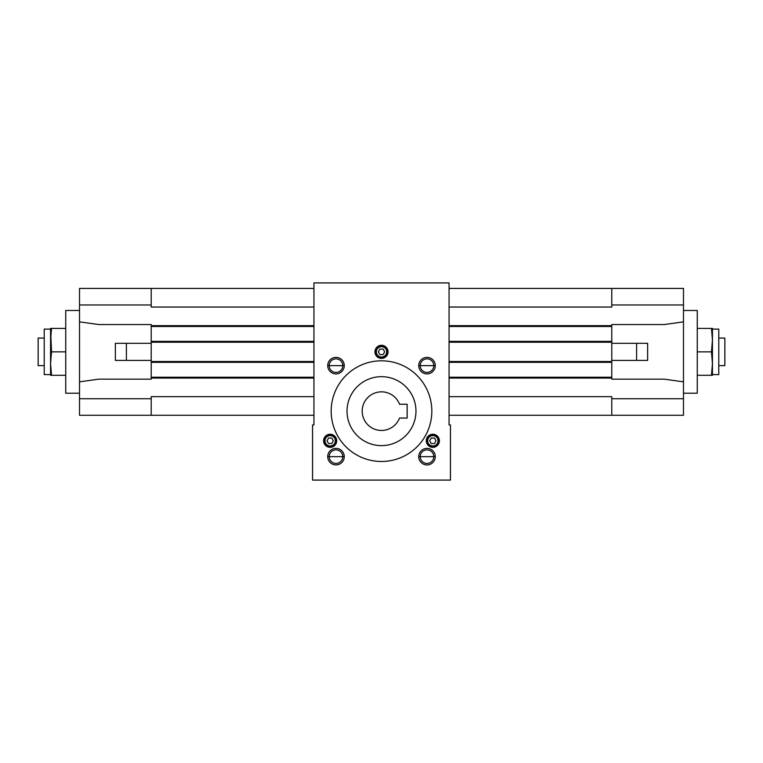 <?xml version="1.0" encoding="UTF-8"?>
<svg xmlns="http://www.w3.org/2000/svg" width="763" height="763" viewBox="0 0 763 763"><rect width="100%" height="100%" fill="white"/><g stroke="black" fill="none" stroke-linecap="round" stroke-linejoin="round"><path stroke-width="1.14" d="M38.15 338.066L44.216 338.066L38.15 338.066L38.15 365.639L44.216 365.639L38.15 365.639L38.15 338.066M50.558 329.101L44.216 329.101L50.558 329.101L51.531 351.857L50.558 363.57L51.531 375.291L50.558 375.291L65.732 375.291L51.531 375.291L50.558 363.57L50.558 375.291L50.558 363.57L51.531 351.857L65.732 351.857L51.531 351.857L50.558 340.136L50.558 363.57L50.558 340.136L51.531 328.414L50.558 340.136L50.558 328.414L65.732 328.414L50.558 328.414L50.558 340.136M50.558 374.604L44.216 374.604L50.558 374.604L50.558 363.57M683.486 310.484L697.268 310.484L697.268 393.222L683.486 393.222L697.268 393.222L697.268 310.484L683.486 310.484M712.442 329.101L718.784 329.101L718.784 374.604L712.442 374.604L718.784 374.604L718.784 329.101L712.442 329.101L712.442 340.136L711.469 328.414L712.442 328.414L697.268 328.414L711.469 328.414L712.442 340.136L712.442 328.414L712.442 340.136L711.469 351.857L712.442 340.136L712.442 363.57L711.469 351.857L697.268 351.857L711.469 351.857L712.442 363.57L711.469 375.291L697.268 375.291L711.469 375.291L712.442 363.57L712.442 340.136M718.784 338.066L724.85 338.066L724.85 365.639L718.784 365.639L724.85 365.639L724.85 338.066L718.784 338.066M65.732 310.484L79.514 310.484L65.732 310.484L65.732 393.222L79.514 393.222L65.732 393.222L65.732 310.484M381.5 360.813A50.329 50.329 0 0 0 331.171 411.143A50.329 50.329 0 0 0 381.5 461.481A50.329 50.329 0 0 1 331.171 411.143A50.329 50.329 0 0 1 381.5 360.813A50.329 50.329 0 0 1 431.829 411.143A50.329 50.329 0 0 1 381.5 461.481A50.329 50.329 0 0 0 431.829 411.143A50.329 50.329 0 0 0 381.5 360.813M420.222 456.656L433.785 456.656A6.781 6.781 0 0 1 427.003 463.427A6.781 6.781 0 0 1 420.222 456.656A6.781 6.781 0 0 0 427.003 463.427A6.781 6.781 0 0 0 433.785 456.656L435.282 456.656L433.785 456.656A6.781 6.781 0 0 0 427.003 449.874A6.781 6.781 0 0 0 420.222 456.656L418.734 456.656A8.269 8.269 0 0 0 427.003 464.925A8.269 8.269 0 0 0 435.282 456.656A8.269 8.269 0 0 1 427.003 464.925A8.269 8.269 0 0 1 418.734 456.656A8.269 8.269 0 0 1 427.003 448.377A8.269 8.269 0 0 1 435.282 456.656A8.269 8.269 0 0 0 427.003 448.377A8.269 8.269 0 0 0 418.734 456.656L420.222 456.656A6.781 6.781 0 0 1 427.003 449.874A6.781 6.781 0 0 1 433.785 456.656L420.222 456.656M329.215 456.656L342.778 456.656A6.781 6.781 0 0 1 335.997 463.427A6.781 6.781 0 0 1 329.215 456.656A6.781 6.781 0 0 0 335.997 463.427A6.781 6.781 0 0 0 342.778 456.656L344.266 456.656L342.778 456.656A6.781 6.781 0 0 0 335.997 449.874A6.781 6.781 0 0 0 329.215 456.656L327.718 456.656A8.269 8.269 0 0 0 335.997 464.925A8.269 8.269 0 0 0 344.266 456.656A8.269 8.269 0 0 1 335.997 464.925A8.269 8.269 0 0 1 327.718 456.656A8.269 8.269 0 0 1 335.997 448.377A8.269 8.269 0 0 1 344.266 456.656A8.269 8.269 0 0 0 335.997 448.377A8.269 8.269 0 0 0 327.718 456.656L329.215 456.656A6.781 6.781 0 0 1 335.997 449.874A6.781 6.781 0 0 1 342.778 456.656L329.215 456.656M420.222 365.639L433.785 365.639A6.781 6.781 0 0 1 427.003 372.42A6.781 6.781 0 0 1 420.222 365.639A6.781 6.781 0 0 0 427.003 372.42A6.781 6.781 0 0 0 433.785 365.639L435.282 365.639L433.785 365.639A6.781 6.781 0 0 0 427.003 358.858A6.781 6.781 0 0 0 420.222 365.639L418.734 365.639A8.269 8.269 0 0 0 427.003 373.918A8.269 8.269 0 0 0 435.282 365.639A8.269 8.269 0 0 1 427.003 373.918A8.269 8.269 0 0 1 418.734 365.639A8.269 8.269 0 0 1 427.003 357.37A8.269 8.269 0 0 1 435.282 365.639A8.269 8.269 0 0 0 427.003 357.37A8.269 8.269 0 0 0 418.734 365.639L420.222 365.639A6.781 6.781 0 0 1 427.003 358.858A6.781 6.781 0 0 1 433.785 365.639L420.222 365.639M329.215 365.639L342.778 365.639A6.781 6.781 0 0 1 335.997 372.42A6.781 6.781 0 0 1 329.215 365.639A6.781 6.781 0 0 0 335.997 372.42A6.781 6.781 0 0 0 342.778 365.639L344.266 365.639L342.778 365.639A6.781 6.781 0 0 0 335.997 358.858A6.781 6.781 0 0 0 329.215 365.639L327.718 365.639A8.269 8.269 0 0 0 335.997 373.918A8.269 8.269 0 0 0 344.266 365.639A8.269 8.269 0 0 1 335.997 373.918A8.269 8.269 0 0 1 327.718 365.639A8.269 8.269 0 0 1 335.997 357.37A8.269 8.269 0 0 1 344.266 365.639A8.269 8.269 0 0 0 335.997 357.37A8.269 8.269 0 0 0 327.718 365.639L329.215 365.639A6.781 6.781 0 0 1 335.997 358.858A6.781 6.781 0 0 1 342.778 365.639L329.215 365.639M381.5 345.305A6.552 6.552 0 0 0 374.948 351.857A6.552 6.552 0 0 0 381.5 358.4A6.552 6.552 0 0 1 374.948 351.857A6.552 6.552 0 0 1 381.5 345.305A6.552 6.552 0 0 1 388.052 351.857A6.552 6.552 0 0 1 381.5 358.4A6.552 6.552 0 0 0 388.052 351.857A6.552 6.552 0 0 0 381.5 345.305M381.5 345.992A5.856 5.856 0 0 1 387.356 351.857A5.856 5.856 0 0 1 381.5 357.713A5.856 5.856 0 0 0 387.356 351.857L386.669 351.857A5.169 5.169 0 0 1 381.5 357.027A5.169 5.169 0 0 1 376.331 351.857L375.644 351.857A5.856 5.856 0 0 0 381.5 357.713A5.856 5.856 0 0 1 375.644 351.857L376.331 351.857A5.169 5.169 0 0 1 381.5 346.679A5.169 5.169 0 0 1 386.669 351.857L387.356 351.857A5.856 5.856 0 0 0 381.5 345.992A5.856 5.856 0 0 0 375.644 351.857A5.856 5.856 0 0 1 381.5 345.992M438.525 444.066A6.552 6.552 0 0 0 436.121 435.12A6.552 6.552 0 0 0 427.175 437.514A6.552 6.552 0 0 1 436.121 435.12A6.552 6.552 0 0 1 438.525 444.066A6.552 6.552 0 0 1 429.579 446.469A6.552 6.552 0 0 1 427.175 437.514A6.552 6.552 0 0 0 429.579 446.469A6.552 6.552 0 0 0 438.525 444.066M437.924 443.723A5.856 5.856 0 0 1 426.994 440.795A5.856 5.856 0 0 1 427.776 437.867A5.856 5.856 0 0 0 431.333 446.45A5.856 5.856 0 0 0 438.706 440.795L438.019 440.795A5.169 5.169 0 0 1 431.515 445.792A5.169 5.169 0 0 1 427.681 440.795L426.994 440.795L427.681 440.795A5.169 5.169 0 0 1 432.85 435.625A5.169 5.169 0 0 1 438.019 440.795L438.706 440.795A5.856 5.856 0 0 0 427.776 437.867A5.856 5.856 0 0 1 438.706 440.795A5.856 5.856 0 0 1 437.924 443.723M324.475 444.066A6.552 6.552 0 0 0 333.421 446.469A6.552 6.552 0 0 0 335.825 437.514A6.552 6.552 0 0 0 326.879 435.12A6.552 6.552 0 0 0 324.475 444.066A6.552 6.552 0 0 1 326.879 435.12A6.552 6.552 0 0 1 335.825 437.514A6.552 6.552 0 0 1 333.421 446.469A6.552 6.552 0 0 1 324.475 444.066M325.076 443.723A5.856 5.856 0 0 1 328.634 435.129A5.856 5.856 0 0 1 335.224 437.867A5.856 5.856 0 0 0 324.294 440.795A5.856 5.856 0 0 0 331.667 446.45A5.856 5.856 0 0 0 336.006 440.795L335.319 440.795A5.169 5.169 0 0 1 325.677 443.379A5.169 5.169 0 0 1 324.981 440.795L324.294 440.795L324.981 440.795A5.169 5.169 0 0 1 330.15 435.625A5.169 5.169 0 0 1 335.319 440.795L336.006 440.795A5.856 5.856 0 0 0 335.224 437.867A5.856 5.856 0 0 1 331.667 446.45A5.856 5.856 0 0 1 325.076 443.723A5.856 5.856 0 0 0 329.215 446.574M331.743 443.551L328.557 443.551L331.743 443.551L333.336 440.795L331.743 443.551L328.557 443.551L326.965 440.795L328.557 438.038L331.743 438.038L333.336 440.795L331.743 438.038L328.557 438.038L326.965 440.795L328.557 443.551L326.965 440.795L328.557 438.038L331.743 438.038L333.336 440.795L331.743 443.551M434.443 443.551L431.257 443.551L434.443 443.551L436.035 440.795L434.443 443.551L431.257 443.551L429.664 440.795L431.257 438.038L434.443 438.038L436.035 440.795L434.443 438.038L431.257 438.038L429.664 440.795L431.257 443.551L429.664 440.795L431.257 438.038L434.443 438.038L436.035 440.795L434.443 443.551M383.093 354.614L379.907 354.614L383.093 354.614L384.686 351.857L383.093 354.614L379.907 354.614L378.314 351.857L379.907 349.092L383.093 349.092L384.686 351.857L383.093 349.092L379.907 349.092L378.314 351.857L379.907 354.614L378.314 351.857L379.907 349.092L383.093 349.092L384.686 351.857L383.093 354.614M449.064 424.934L449.064 282.911L313.936 282.911L313.936 424.934L312.553 424.934L312.553 480.089L450.447 480.089L450.447 424.934L449.064 424.934L450.447 424.934L450.447 480.089L312.553 480.089L312.553 424.934L313.936 424.934L313.936 282.911L449.064 282.911L449.064 424.934M325.677 443.379A5.169 5.169 0 0 0 335.319 440.795A5.169 5.169 0 0 0 330.15 435.625A5.169 5.169 0 0 0 325.677 443.379M437.323 443.379A5.169 5.169 0 0 0 432.85 435.625A5.169 5.169 0 0 0 431.515 445.792A5.169 5.169 0 0 0 437.323 443.379M381.5 346.679A5.169 5.169 0 0 0 376.331 351.857A5.169 5.169 0 0 0 381.5 357.027A5.169 5.169 0 0 0 386.669 351.857A5.169 5.169 0 0 0 381.5 346.679M683.486 415.282L449.064 415.282L611.783 415.282L611.783 398.734L683.486 398.734L683.486 381.853L664.258 379.154L611.783 379.154L611.783 378.057L449.064 378.057L611.783 378.057L611.783 377.227L449.064 377.227L611.783 377.227L611.783 379.154L664.258 379.154L683.486 381.853L683.486 304.971L611.783 304.971L611.783 307.041L449.064 307.041L611.783 307.041L611.783 288.424L683.486 288.424L683.486 321.852L664.258 324.552L611.783 324.552L664.258 324.552L683.486 321.852L683.486 415.282L683.486 398.734L611.783 398.734L611.783 396.665L449.064 396.665L611.783 396.665L611.783 415.282L683.486 415.282M313.936 415.282L79.514 415.282L79.514 398.734L151.217 398.734L151.217 396.665L313.936 396.665L151.217 396.665L151.217 415.282L313.936 415.282M313.936 378.057L151.217 378.057L151.217 379.154L98.742 379.154L79.514 381.853L79.514 398.734L79.514 288.424L79.514 381.853L98.742 379.154L151.217 379.154L151.217 378.057L313.936 378.057M313.936 377.227L151.217 377.227L151.217 378.057L151.217 377.227L313.936 377.227M647.634 360.403L611.783 360.403L611.783 342.206L449.064 342.206L611.783 342.206L611.783 341.376L449.064 341.376L611.783 341.376L611.783 343.302L647.634 343.302L611.783 343.302L611.783 360.403L636.6 360.403L636.6 343.302L636.6 360.403L647.634 360.403L647.634 343.302L647.634 360.403M151.217 360.403L115.366 360.403L115.366 343.302L151.217 343.302L115.366 343.302L115.366 360.403L126.4 360.403L126.4 343.302L126.4 360.403L151.217 360.403L151.217 362.33L313.936 362.33L151.217 362.33L151.217 361.509L313.936 361.509L151.217 361.509L151.217 343.302L151.217 360.403M611.783 362.33L449.064 362.33L611.783 362.33L611.783 361.509L449.064 361.509L611.783 361.509L611.783 360.403L611.783 377.227L611.783 362.33M313.936 342.206L151.217 342.206L151.217 343.302L151.217 342.206L313.936 342.206M313.936 341.376L151.217 341.376L151.217 342.206L151.217 341.376L313.936 341.376M151.217 324.552L151.217 326.478L313.936 326.478L151.217 326.478L151.217 325.658L313.936 325.658L151.217 325.658L151.217 324.552L98.742 324.552L79.514 321.852L98.742 324.552L151.217 324.552L151.217 325.105M611.783 326.478L449.064 326.478L611.783 326.478L611.783 325.658L449.064 325.658L611.783 325.658L611.783 324.552L611.783 341.376L611.783 326.478M449.064 288.424L611.783 288.424L449.064 288.424M611.783 325.105L611.783 324.552M611.783 379.154L611.783 378.601M151.217 378.601L151.217 379.154M151.217 341.376L151.217 326.478L151.217 341.376M151.217 377.227L151.217 362.33L151.217 377.227M313.936 307.041L151.217 307.041L151.217 304.971L79.514 304.971L151.217 304.971L151.217 307.041L313.936 307.041M712.442 375.291L711.469 375.291L712.442 375.291L712.442 363.57L712.442 375.291M712.442 374.604L712.442 363.57M44.216 329.101L44.216 374.604L44.216 329.101M151.217 288.424L151.217 304.971L151.217 288.424L79.514 288.424L313.936 288.424L151.217 288.424M79.514 398.734L79.514 415.282L151.217 415.282L151.217 398.734L79.514 398.734M683.486 304.971L683.486 288.424L611.783 288.424L611.783 304.971L683.486 304.971M381.5 445.621A34.469 34.469 0 0 1 347.031 411.143A34.469 34.469 0 0 1 381.5 376.674A34.469 34.469 0 0 1 415.969 411.143A34.469 34.469 0 0 1 381.5 445.621A34.469 34.469 0 0 0 415.969 411.143A34.469 34.469 0 0 0 381.5 376.674A34.469 34.469 0 0 0 347.031 411.143A34.469 34.469 0 0 0 381.5 445.621M399.535 404.256A19.304 19.304 0 0 0 374.604 393.117A19.304 19.304 0 0 0 381.5 430.456A19.304 19.304 0 0 0 399.535 418.038L407.146 418.038L407.146 404.256L399.535 404.256L407.146 404.256L407.146 418.038L399.535 418.038A19.304 19.304 0 0 1 363.465 418.038A19.304 19.304 0 0 1 374.604 393.117A19.304 19.304 0 0 1 399.535 404.256"/></g></svg>
